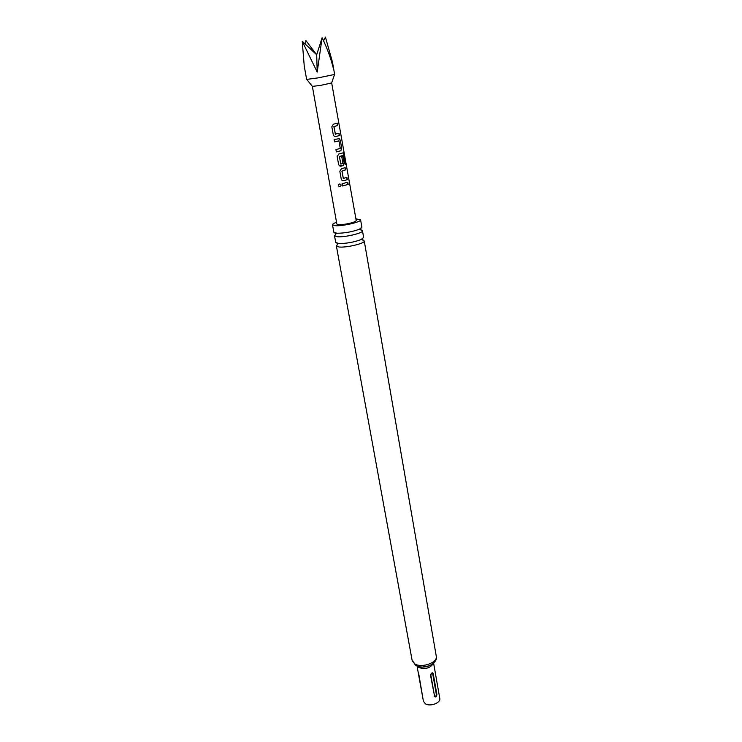 <?xml version="1.0" encoding="UTF-8"?>
<svg xmlns="http://www.w3.org/2000/svg" width="742" height="742" viewBox="0 0 742 742"><rect width="100%" height="100%" fill="white"/><g stroke="black" fill="none" stroke-linecap="round" stroke-linejoin="round"><path stroke-width="1.11" d="M338.38 185.621L338.398 185.092C339.094 183.784 339.947 183.673 340.977 184.749L341.116 185.129C340.532 187.058 339.613 187.225 338.38 185.621M340.828 184.526L341.088 185.101C340.513 187.03 339.623 187.188 338.408 185.583L338.714 184.489M362.671 240.083L364.248 240.983C365.389 243.32 346.328 247.884 339.048 246.993L336.367 245.945L337.545 244.563M360.807 229.927L362.486 230.781C363.599 233.007 344.474 237.533 337.183 236.744L334.503 235.77L335.783 234.389M312.401 86.378L320.396 85.432L331.646 82.956M318.244 77.864L334.623 74.423L332.509 62.254L333.455 68.793C330.96 58.479 327.176 48.137 322.102 37.759L317.205 72.067L302.235 41.283L304.248 66.214L306.65 79.403L318.244 77.864M323.586 40.838L325.432 37.1L332.509 62.254M339.474 135.554L335.634 136.565L334.188 136.259L333.288 134.84L331.822 126.761L333.371 124.192L337.267 123.209L337.675 125.519L333.946 126.632L335.319 134.089L339.057 133.263L339.474 135.554L335.551 136.565M340.309 140.294L341.728 148.27L340.819 150.793L336.339 151.869L335.931 149.587L340.281 148.4L338.964 141.017L334.531 141.88L334.113 139.589L339.242 138.615L340.309 140.294L341.728 148.27M345.392 164.251L343.722 155.199L339.391 156.664L340.856 164.103L342.952 163.388L341.812 156.961L343.203 156.516L344.353 162.99L343.444 165.522L339.474 165.874L338.621 164.511L337.183 156.581L338.779 154.021L343.648 152.713L345.985 163.889L345.392 164.251M347.33 179.657L343.583 180.788L342.081 180.473L341.255 179.147L339.836 171.281L341.422 168.74L345.188 167.646L345.587 169.89L341.988 171.105L343.286 178.368L346.931 177.421L347.33 179.657L343.583 180.788M348.174 184.406L342.489 186.001L342.09 183.775L347.775 182.18L348.174 184.406L342.489 185.973M331.683 82.983L356.225 220.55C355.576 221.83 351.875 223.045 345.104 224.195C340.105 224.863 337.35 224.798 336.84 224.001L312.373 86.424M434.237 696.237C435.591 697.666 436.482 697.09 436.89 694.531L433.198 673.523L432.169 672.716L430.518 675.201L434.515 695.931C435.35 696.692 435.971 696.284 436.398 694.716L432.697 673.699C431.863 672.911 431.223 673.309 430.796 674.895L434.515 695.931M418.256 672.215L423.413 701.246L425.352 703.768C430.119 706.996 440.971 702.878 439.765 698.333L433.606 663.079M334.503 235.77L335.727 242.476L339.001 243.543C346.551 243.524 353.86 242.226 360.946 239.629L363.645 237.505L362.486 230.781M336.534 222.303C333.798 223.277 332.453 224.103 332.499 224.798L333.863 232.274L336.951 233.248C344.631 233.211 352.088 231.884 359.313 229.269L361.873 227.284L360.575 219.79L355.928 218.853M332.499 224.798L335.171 225.689C342.47 226.375 361.679 221.895 360.575 219.79M422.309 695.171L417.032 666.028M305.537 44.362L305.908 40.569L316.695 54.778L322.102 37.759M302.235 41.283L316.695 54.778L317.205 72.067M347.608 182.254L347.998 184.424M343.49 180.779L342.785 180.742M346.764 177.486L347.154 179.675M345.011 167.701L345.41 169.909L341.886 171.105L343.398 178.479M339.493 156.479L343.722 155.199M343.286 152.685L345.985 163.889M343.027 156.571L344.177 163.008L343.296 165.531L340.968 166.18M340.866 166.18L340.281 166.143M339.391 156.479L340.856 164.103M341.552 148.289L340.819 150.793M338.565 138.559L340.133 140.312M334.531 141.861L338.825 140.887M340.671 150.811L336.339 151.85M338.89 133.319L339.289 135.582M337.091 123.265L337.499 125.537L333.854 126.632L335.467 134.209M433.43 663.237C430.462 668.078 425.583 669.516 418.803 667.55L417.245 666.121M414.926 663.951C421.883 668.375 437.993 662.485 436.277 656.206C438.281 663.014 424.776 670.471 415.687 665.361L412.144 660.501L414.926 663.951M422.671 667.039L428.653 665.973L422.662 667.039M436.398 694.716L436.89 694.531M433.198 673.523L432.697 673.699M418.636 673.282L422.022 693.093M360.946 239.629L362.921 239.137L362.773 239.972M359.313 229.269L361.141 228.851L360.909 229.835M335.653 234.333L335.096 233.489L336.951 233.248M337.406 244.489L336.97 243.756L339.001 243.543M331.609 83.058L334.521 74.506M436.277 656.206L364.248 240.983M412.144 660.501L336.367 245.945M432.169 672.716L430.583 674.385M312.465 86.462L306.78 79.45"/></g></svg>
